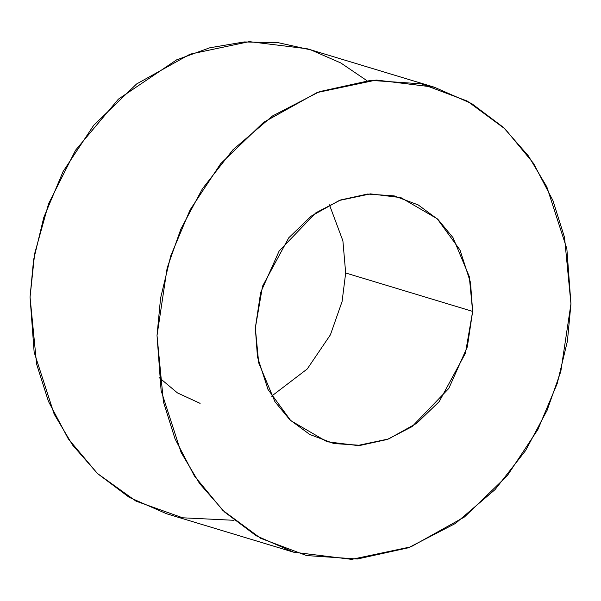 <?xml version="1.0" encoding="UTF-8"?>
<svg xmlns="http://www.w3.org/2000/svg" width="601" height="601" viewBox="0 0 601 601"><rect width="100%" height="100%" fill="white"/><g stroke="black" fill="none" stroke-linecap="round" stroke-linejoin="round"><path stroke-width="0.9" d="M345.673 272.989L342.082 301.544L330.415 334.81L307.246 368.969L271.562 396.187L307.246 368.969L330.415 334.81L342.082 301.544L345.673 272.989L472.641 311.393L470.493 282.478L459.983 249.971L437.205 218.741L400.897 197.639L370.441 193.875L339.347 200.449L311.265 216.105L288.75 237.801L262.539 286.181L255.327 328.011L257.476 356.926L267.986 389.425L290.764 420.655L327.072 441.765L357.527 445.521L388.622 438.948L416.703 423.292L439.218 401.596L465.429 353.215L472.641 311.393L345.673 272.989L342.901 240.851L329.438 204.813L342.901 240.851L345.673 272.989M200.103 403.361L177.438 392.896L159.092 377.541M434.298 87.198L307.329 48.801L249.317 41.634L190.081 54.165L136.592 83.975L93.711 125.301L63.082 171.555L43.783 217.464L33.596 259.805L30.05 297.127L34.144 352.201L54.165 414.119L72.578 445.063L97.557 473.596L129.177 497.327L166.702 513.802L293.671 552.199L256.146 535.731L224.526 511.992L199.547 483.467L181.134 452.515L161.113 390.605L157.019 335.523L160.565 298.201L170.752 255.861L190.051 209.952L220.68 163.697L263.561 122.379L317.05 92.562L376.286 80.031L434.298 87.198L471.823 103.672L503.443 127.404L528.422 155.937L546.835 186.881L566.856 248.799L570.95 303.873L567.404 341.195L557.217 383.536L537.918 429.445L507.289 475.699L464.408 517.025L410.919 546.835L351.683 559.366L293.671 552.199M234.029 520.301L182.659 517.799L135.991 501.144L97.385 473.438L68.289 438.85L48.463 401.4L36.608 364.146L30.05 297.127L34.655 253.66L48.583 203.747L75.568 150.19L118.412 99.127L176.574 59.882L209.772 47.787L244.164 41.942L278.353 42.716L310.95 49.943L340.782 62.947L366.971 80.699M570.95 303.873L564.542 237.493L552.95 200.599L533.568 163.442L505.11 128.982L467.277 101.081L421.406 83.847L370.667 80.376L319.522 91.637L272.486 115.978L232.933 149.792L202.424 188.767L180.878 229.056L167.168 267.881L157.019 335.523L163.427 401.904L175.019 438.798L194.401 475.954L222.858 510.414L260.691 538.316L306.563 555.557L357.302 559.02L408.447 547.766L455.483 523.418L495.036 489.605L525.544 450.63L547.09 410.348L560.801 371.516L570.95 303.873M472.641 311.393L467.315 346.905L448.804 388.441L412.023 426.65L387.329 439.436L360.472 445.341L333.833 443.523L309.755 434.47L289.892 419.829L274.95 401.731L258.693 362.854L255.327 328.011L260.654 292.492L279.165 250.963L315.946 212.746L340.639 199.968L367.496 194.055L394.136 195.873L418.213 204.926L438.076 219.575L453.019 237.665L469.276 276.543L472.641 311.393"/></g></svg>
